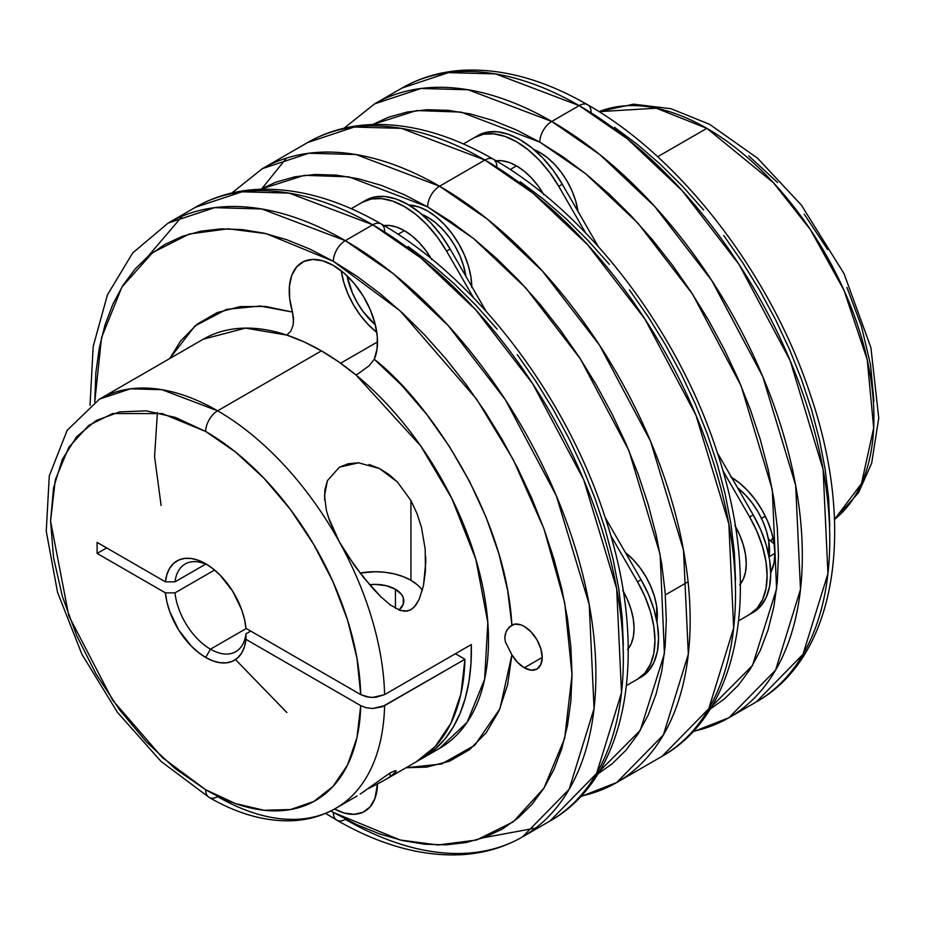 <?xml version="1.0" encoding="UTF-8"?>
<svg xmlns="http://www.w3.org/2000/svg" width="925" height="925" viewBox="0 0 925 925"><rect width="100%" height="100%" fill="white"/><g stroke="black" fill="none" stroke-linecap="round" stroke-linejoin="round"><path stroke-width="1.39" d="M539.807 152.452L538.2 153.388L539.807 152.452L547.369 157.689L554.653 164.43L561.359 172.443L567.233 181.404L572.055 190.978L575.639 200.783L577.986 211.397A54.841 31.67 -120 0 0 539.807 152.452A54.841 31.67 -120 0 0 533.979 149.607L539.807 152.452M543.461 193.984A54.841 31.67 -120 0 0 516.543 165.887L510.184 169.564L516.543 165.887L524.105 171.125L531.378 177.866L538.084 185.879L543.958 194.84M769.08 556.792A54.841 31.67 -120 0 0 737.56 487.787L745.573 495.129L752.279 503.131L758.153 512.092L762.975 521.665L766.559 531.482L768.768 541.148L769.08 556.792L774.884 553.416L769.08 556.769M740.428 583.976A54.841 31.67 -120 0 0 735.375 526.394M427.639 217.213L426.032 218.15L427.639 217.213A54.841 31.67 -120 0 0 421.812 214.357L427.639 217.213A54.841 31.67 -120 0 1 465.818 276.159L463.471 265.544L459.887 255.739L455.065 246.166L449.192 237.205L442.485 229.192L435.201 222.451L427.639 217.213M431.293 258.734A54.841 31.67 -120 0 0 404.375 230.649L398.004 234.326L404.375 230.649L411.937 235.875L419.21 242.627L425.916 250.64L431.79 259.601M656.912 621.554A54.841 31.67 -120 0 0 625.393 552.549L633.405 559.891L640.112 567.892L645.985 576.853L650.807 586.427L654.391 596.243L656.6 605.91L656.912 621.554M628.26 648.737A54.841 31.67 -120 0 0 623.207 591.156M471.785 286.496A62.438 36.052 60 0 0 427.639 211.016L419.025 207.027L408.885 205.015A62.438 36.052 60 0 1 427.639 211.016L436.253 216.97L444.532 224.648L452.175 233.771L458.858 243.969L464.35 254.872L468.432 266.042L470.941 277.049L471.796 287.49M597.966 773.832L612.119 763.796L626.075 750.129L638.111 733.883L648.124 715.222L656.022 694.305L661.71 671.365L665.144 646.598L666.301 620.247L665.144 592.567L661.71 563.834L656.022 534.315L648.124 504.298L638.111 474.074L626.075 443.919L612.119 414.146L596.394 385.031L579.038 356.842L560.226 329.878L540.142 304.371L518.971 280.587L496.922 258.746L474.201 239.055L451.03 221.711L427.639 206.888A16.881 9.747 -60 0 1 439.572 186.214L356.044 154.533L308.846 153.238L262.376 168.662A354.391 204.61 60 0 1 439.572 186.214L484.92 160.037L533.054 193.221L587.791 244.94L644.933 319.09L695.912 415.094L728.842 523.92L733.664 627.982L708.758 708.7L662.103 756.303A354.391 204.61 -120 0 0 716.436 472.328A354.391 204.61 -120 0 0 484.92 160.037A16.881 9.747 -60 0 1 493.36 159.204A16.881 9.747 120 0 0 484.92 160.037L439.572 186.214A354.391 204.61 60 0 1 671.087 498.506A354.391 204.61 60 0 1 616.767 782.481L663.41 734.878L688.327 654.16L683.494 550.097L650.564 441.283L599.585 345.268L542.455 271.118L487.718 219.398L439.572 186.214A16.881 9.747 120 0 0 427.639 206.888L473.588 238.569L525.851 287.999L580.368 358.877L628.942 450.637L660.149 554.538L664.416 653.686L640.297 730.322L595.538 775.243M580.449 796.737L616.767 782.481A354.391 204.61 60 0 1 581.062 796.078M377.527 341.915L340.62 363.224L377.527 341.915M341.233 270.794A62.438 36.052 -120 0 0 376.822 332.422L367.792 324.143L360.149 315.032L353.466 304.822L347.973 293.93L343.892 282.761L341.233 270.794M360.218 794.066L390.049 772.93L390.049 776.838L384.384 780.226L416.1 761.934A236.257 136.403 -120 0 0 464.963 659.247L384.615 705.636A236.257 136.403 60 0 1 335.752 808.323A236.257 136.403 60 0 1 217.618 796.622A16.881 9.747 -60 0 1 209.189 797.454A16.881 9.747 -60 0 1 205.685 789.73L162.257 757.482L112.619 700.167L68.808 615.877L50.563 521.041L55.338 479.705L68.808 447.284L88.812 425.338L112.619 413.567L162.257 413.567L205.685 431.478A16.881 9.747 -60 0 1 217.618 410.804A16.881 9.747 120 0 0 205.685 431.478A219.387 126.656 60 0 1 360.738 694.606L366.219 696.722L372.683 697.462L384.615 694.617A236.257 136.403 -120 0 0 339.336 541.853A236.257 136.403 -120 0 0 217.618 410.804L321.438 350.876L338.816 361.953L355.998 374.995L358.542 373.48L355.998 374.995L420.725 445.954L451.782 498.378L475.866 559.347L487.822 622.467L484.642 679.181L467.171 722.217L439.572 748.383A236.257 136.403 -120 0 0 481.59 581.351A236.257 136.403 -120 0 0 355.998 374.995A236.257 136.403 -120 0 0 321.438 350.876A236.257 136.403 -120 0 0 286.877 335.093L290.889 331.092L293.086 325.276L293.572 318.616L292.485 312.06A62.438 36.052 60 0 1 302.151 262.353A62.438 36.052 60 0 1 333.37 265.44L344.065 273.141L354.125 283.408L362.947 295.653L370.012 309.135L374.891 323.045L377.296 336.573L377.076 348.887L374.255 359.27L401.253 384.835L426.541 414.203L449.504 446.659L469.542 481.37L486.18 517.48L498.98 554.063L507.617 590.231L511.895 625.046A25.31 14.615 60 0 1 524.29 626.445L531.147 631.972L536.951 639.811L540.836 648.749L542.2 657.444L524.29 667.781A25.31 14.615 60 0 1 511.895 654.865L505.385 641.915L504.796 637.683L506.091 631.729L509.305 627.023L514.577 624.144L520.891 624.861L524.29 626.445A25.31 14.615 60 0 1 540.836 648.749A25.31 14.615 60 0 1 536.951 669.041L531.147 670.163L524.29 667.781L517.618 662.427L511.895 654.865L507.617 684.743L498.98 710.932L486.18 732.739L469.542 749.643L449.504 761.206L426.541 767.149L406.063 767.727L441.583 763.992L474.675 745.33L499.951 708.7L511.895 654.865L505.385 641.915L504.796 637.683L505.385 633.625M511.652 625.184L507.004 629.971M368.416 788.597L377.03 784.157L368.416 788.597M384.384 780.226L377.03 784.157M369.538 584.716A28.687 16.558 180 0 1 395.426 589.248L395.426 608.28L395.426 589.248L386.118 585.652L375.134 584.392L369.538 584.716M293.086 325.276L290.889 331.092L286.877 335.093L304.071 341.892L321.438 350.876L217.618 410.804A236.257 136.403 60 0 1 339.336 541.853L329.658 521.076L326.421 510.519L324.513 495.765L327.369 480.722L339.406 467.171L358.495 462.812L379.412 468.489L397.472 482.064L410.931 500.517L410.931 580.287A50.632 29.23 0 0 0 360.045 573.061L375.134 571.731L385.008 572.286L394.512 573.951L403.265 576.657L410.931 580.287L410.931 500.517L417.094 513.733L421.546 527.678L425.199 549.23L425.442 571.072L423.488 585.571L419.175 599.377L414.203 607.101L410.92 609.714L407.312 611.067L400.097 610.384L390.153 604.823L380.88 596.822L363.328 577.235L346.829 554.341L339.336 541.853L328.109 516.566M415.961 762.015L435.201 746.567L450.903 723.246L460.951 693.773L464.963 659.247L455.412 653.732L464.963 659.247L382.048 706.85L372.683 708.492L366.219 707.741L360.738 705.636A219.387 126.656 60 0 1 205.685 789.73A16.881 9.747 120 0 0 209.189 797.454C237.228 813.688 264.55 821.469 291.155 820.776C307.401 820.174 322.27 816.023 335.752 808.323A236.257 136.403 -120 0 0 384.615 705.636L372.683 708.492L366.219 707.741L360.738 705.636L245.981 639.372L245.946 633.845L250.71 631.081L245.946 633.845A50.632 29.23 60 0 1 235.771 651.686A50.632 29.23 60 0 1 210.461 649.188A50.632 29.23 -120 0 0 245.946 633.845L245.981 639.372A57.373 33.127 60 0 1 205.685 657.455L210.461 649.188A50.632 29.23 60 0 1 174.987 592.879L214.577 570.02L174.987 592.879A50.632 29.23 -120 0 0 210.461 649.188L246.258 628.514L210.461 649.188L205.685 657.455L198.366 652.449L191.278 646.066L178.745 630.064L169.726 611.518L166.928 602.048L165.402 592.856L97.102 553.416L97.102 542.397L165.402 581.825A57.373 33.127 60 0 1 205.685 563.753A57.373 33.127 60 0 1 245.981 628.353L360.738 694.606L356.969 658.276L347.603 620.178L332.988 581.732L313.679 544.351L290.381 509.421L263.949 478.225L235.366 451.92L205.685 431.478L175.426 417.441L146.323 410.839L119.51 411.903L96.003 420.609L76.706 436.623L62.368 459.309L53.546 487.81L50.563 521.041L53.546 557.706L62.368 596.405L76.706 635.648L96.003 673.932L119.51 709.776L146.323 741.815L175.426 768.814L205.685 789.73L235.366 803.548L263.949 810.254L290.381 809.572L313.679 801.547L332.988 786.458L347.603 764.882L356.969 737.607L360.738 705.636L245.981 639.372L244.454 646.806L241.656 653.05L237.667 657.895L232.637 661.178L226.718 662.809L220.104 662.716L213.016 660.913L205.685 657.455A57.373 33.127 60 0 1 165.402 592.856L174.987 592.879L165.402 592.856L97.102 553.416L106.652 547.912L97.102 553.416L97.102 542.397L165.402 581.825L166.928 574.402L169.726 568.158L173.703 563.313L178.745 560.018L184.665 558.399L191.278 558.492L198.366 560.296L205.685 563.753L213.016 568.759L220.104 575.13L232.637 591.144L241.656 609.691L244.454 619.16L245.981 628.353L360.738 694.606L369.376 697.277L375.978 697.277L384.615 694.617L471.322 644.552A236.257 136.403 60 0 1 422.459 758.257A236.257 136.403 60 0 1 419.245 760.015L435.155 749.146L444.879 739.075L453.181 727.166L460.014 713.51L465.287 698.271L468.952 681.575L470.964 663.618L471.322 644.552L384.615 694.617A236.257 136.403 60 0 0 339.336 541.853L354.865 566.112L371.989 587.502L380.88 596.822L390.153 604.823L400.097 610.384L405.497 611.263L410.92 609.714L415.649 605.401L419.175 599.377L423.488 585.571L425.766 562.123M174.987 581.848A50.632 29.23 60 0 1 185.15 564.007A50.632 29.23 60 0 1 208.148 565.256A50.632 29.23 -120 0 0 174.987 581.848L165.402 581.825L174.987 581.848L205.685 564.123L174.987 581.848M522.498 836.905L569.141 789.303L594.058 708.585L589.225 604.522L556.295 495.708L505.316 399.692L448.186 325.542L393.449 273.823L345.303 240.639A16.881 9.747 120 0 0 333.37 261.312L400.19 310.916L476.56 399.091L513.178 459.494L543.946 528.776L564.689 602.603L572.032 674.672L564.689 738.266L543.946 788.146L513.178 821.897L476.56 840.016L437.953 844.976L400.19 840.016L333.37 812.462A16.881 9.747 120 0 0 336.862 820.186A16.881 9.747 -60 0 1 333.37 812.462L356.761 824.638L379.932 834.049L402.653 840.594L424.702 844.213L445.873 844.872L465.957 842.571L484.769 837.322L502.125 829.182L517.85 818.22L531.806 804.553L543.842 788.308L553.855 769.646L561.752 748.73L567.441 725.79L570.875 701.023L572.032 674.672L570.875 647.003L567.441 618.258L561.752 588.739L553.855 558.723L543.842 528.499L531.806 498.344L517.85 468.57L502.125 439.456L484.769 411.278L465.957 384.303L445.873 358.796L424.702 335.012L402.653 313.17L379.932 293.479L356.761 276.136L333.37 261.312L309.979 249.126L286.808 239.725L264.088 233.181L242.038 229.562L220.867 228.891L200.783 231.204L181.971 236.453L164.615 244.593L148.89 255.554L134.934 269.221L122.898 285.467L112.885 304.128L104.987 325.033L99.299 347.985L95.865 372.752L94.732 402.063L101.53 337.671L121.95 286.981L152.648 252.56L189.359 233.99L228.174 228.787L266.157 233.655L333.37 261.312A16.881 9.747 -60 0 1 345.303 240.639A354.391 204.61 60 0 1 576.818 552.93A354.391 204.61 60 0 1 522.498 836.905A354.391 204.61 60 0 1 345.303 819.353A16.881 9.747 -60 0 1 336.862 820.186C379.296 844.687 420.17 856.226 459.471 854.804C482.515 853.74 503.512 847.774 522.498 836.905L549.936 821.053A354.391 204.61 -120 0 0 604.268 537.078A354.391 204.61 -120 0 0 372.752 224.798L420.887 257.983L475.623 309.702L532.765 383.852L583.744 479.855L616.674 588.67L621.496 692.744L596.59 773.462L549.936 821.053C630.549 775.717 649.373 646.98 604.268 514.843C565.071 394.709 475.438 277.327 381.192 223.954A16.881 9.747 120 0 0 372.752 224.798L345.303 240.639L372.752 224.798A354.391 204.61 -120 0 0 195.557 207.246L242.026 191.81L289.224 193.117L372.752 224.798A16.881 9.747 -60 0 1 381.192 223.954A16.881 9.747 -60 0 1 384.684 231.689M217.618 410.804L161.933 389.691L130.471 388.824L99.495 399.103A236.257 136.403 60 0 1 217.618 410.804M369.075 464.477L379.412 468.489L388.939 474.467L397.472 482.064L410.931 500.517L417.094 513.733L421.546 527.678M339.406 467.171L348.39 463.714L358.495 462.812M324.675 499.974L324.883 489.88L327.369 480.722M286.877 335.093A236.257 136.403 -120 0 0 203.315 339.174L245.518 328.109L286.877 335.093M235.505 659.583L286.877 712.551M535.691 828.06L483.856 837.657M768.374 538.893A62.438 36.052 -120 0 0 774.179 543.935L768.374 538.893M765.287 516.15L761.472 518.358L765.287 516.15M710.134 709.07L724.287 699.034L738.243 685.367L750.279 669.122L760.292 650.46L768.189 629.555L773.878 606.603L777.312 581.837L778.468 555.486L777.312 527.817L773.878 499.072L768.189 469.553L760.292 439.537L750.279 409.312L738.243 379.158L724.287 349.384L708.562 320.27L691.206 292.092L672.394 265.117L652.31 239.61L631.139 215.826L609.089 193.984L586.369 174.305L563.198 156.961L539.807 142.126A16.881 9.747 -60 0 1 551.739 121.453L468.212 89.783L421.014 88.476L374.544 103.901A354.391 204.61 60 0 1 551.739 121.453A354.391 204.61 60 0 1 783.255 433.744A354.391 204.61 60 0 1 728.935 717.719L775.578 670.116L800.495 589.398L795.662 485.336L762.732 376.521L711.753 280.518L654.622 206.356L599.886 154.637L551.739 121.453L579.189 105.612A16.881 9.747 -60 0 1 587.629 104.768A16.881 9.747 120 0 0 579.189 105.612L627.323 138.796L682.06 190.515L739.202 264.666L790.181 360.669L823.111 469.495L827.933 573.558L803.027 654.276L756.372 701.878A354.391 204.61 -120 0 0 810.705 417.903A354.391 204.61 -120 0 0 579.189 105.612L551.739 121.453A16.881 9.747 120 0 0 539.807 142.126L585.756 173.808L638.019 223.237L692.536 294.127L741.11 385.875L772.317 489.776L776.584 588.924L752.464 665.561L707.706 710.481M692.617 731.976L728.935 717.719A354.391 204.61 60 0 1 693.23 731.317M706.862 128.344L657.64 156.764L706.862 128.344A236.257 136.403 -120 0 0 599.03 111.659L656.288 108.202L706.862 128.344L773.404 182.722L810.381 229.597L843.993 290.242L867.222 359.709L873.686 427.963L861.487 483.578L834.454 519.434A236.257 136.403 -120 0 0 858.4 327.519A236.257 136.403 -120 0 0 706.862 128.344M771.011 541.298A236.257 136.403 -120 0 0 772.976 537.483L771.011 541.298M873.905 401.149L870.529 364.647L861.429 326.248L846.953 287.397M827.644 249.565L804.241 214.184M777.613 182.56L748.776 155.909M579.189 105.612A354.391 204.61 -120 0 0 401.993 88.06L448.463 72.624L495.661 73.931L579.189 105.612M539.807 142.126L516.416 129.939L493.245 120.539L470.536 113.995L448.475 110.376L427.304 109.705L407.22 112.017L388.408 117.267L372.648 124.505L416.585 110.549L461.078 112.098L539.807 142.126M730.738 476.953L739.341 482.896L747.631 490.585L755.263 499.697L761.957 509.906L767.438 520.798L771.519 531.967L774.04 542.987L774.884 553.416L774.04 562.874L770.698 572.668A62.438 36.052 60 0 0 731.594 477.45M829.771 525.863L828.627 498.193L825.192 469.449L819.504 439.93L811.607 409.914L801.593 379.689L789.557 349.534L775.601 319.761L759.876 290.647L742.521 262.457L723.708 235.493M703.624 209.987L682.453 186.202L660.392 164.361L637.683 144.67L614.512 127.326M728.935 717.719L756.372 701.878C836.986 656.53 855.81 527.793 810.705 395.657C771.508 275.523 681.875 158.14 587.629 104.768A16.881 9.747 -60 0 1 591.121 112.503M463.356 143.953L474.352 137.594A84.383 48.713 60 0 1 558.723 186.318L562.308 184.248A84.383 48.713 -120 0 0 477.936 135.536L463.356 143.953M477.936 135.536L486.966 132.183L497.292 131.778L508.484 134.31L520.116 139.71L531.759 147.757L542.952 158.14L553.266 170.454L562.308 184.248L598.244 246.489L562.308 184.248L558.723 186.318L585.629 232.915L558.723 186.318L549.681 172.524L539.368 160.21L528.175 149.827L516.543 141.779L504.9 136.38L493.707 133.836L483.393 134.252L474.352 137.594M722.749 470.409L749.655 517.006L753.228 514.936L717.303 452.707L753.228 514.936L749.655 517.006A84.383 48.713 60 0 1 749.655 614.431L753.228 612.373A84.383 48.713 -120 0 0 753.228 514.936L760.651 529.667L766.166 544.756L769.565 559.637L770.71 573.743L769.565 586.519L766.166 597.481L760.651 606.21L753.228 612.373L738.659 620.791L753.228 612.373L738.659 620.791L749.655 614.431L757.078 608.28L762.582 599.55L765.981 588.589L767.126 575.812L765.981 561.706L762.582 546.825L757.078 531.725L749.655 517.006L722.749 470.409M494.991 160.996L501.697 160.73L508.97 162.384L516.543 165.887A54.841 31.67 -120 0 0 496.124 160.811M734.889 525.527L739.711 535.101L743.295 544.918L745.504 554.584L746.244 563.753L745.504 572.055L743.295 579.189L739.711 584.854M623.334 645.049L622.19 617.368L618.756 588.635L613.067 559.116L605.17 529.1L595.157 498.876L583.12 468.721L569.164 438.947L553.439 409.833L536.084 381.643L517.272 354.68M497.188 329.173L476.017 305.389L453.955 283.547L431.247 263.856L408.075 246.512M330.815 810.971L333.37 812.462L330.815 810.971M377.516 783.903L374.891 798.668L370.012 806.947L362.947 812.277L354.125 814.324L344.065 812.982L334.561 808.993A62.438 36.052 60 0 0 364.589 811.422A62.438 36.052 60 0 0 377.516 783.903M293.537 322.004L292.485 312.06L260.122 306.013L226.521 309.378L194.909 325.97L169.807 358.518L180.56 341.036L197.198 324.132L217.236 312.558L240.199 306.614L265.487 306.453L292.485 312.06L289.664 298.417L289.456 285.86L291.849 275.107L296.728 266.828L303.793 261.498L312.615 259.439L322.675 260.781L333.37 265.44A62.438 36.052 60 0 1 374.255 359.27C426.147 399.392 505.385 511.352 511.895 625.046M542.2 657.444L540.836 664.566L536.951 669.041A25.31 14.615 60 0 1 524.29 667.781L542.2 657.444M358.542 373.48L369.225 365.676L374.255 359.27L369.225 365.676L358.542 373.48M157.412 412.504L154.567 456.649L161.112 505.443M90.026 405.404L93.182 346.424L107.439 294.867L132.668 252.964L168.107 223.087A354.391 204.61 60 0 1 345.303 240.639L261.775 208.969L214.577 207.662L168.107 223.087L195.557 207.246C214.311 196.493 235.054 190.538 257.798 189.382C297.33 187.763 338.458 199.291 381.192 223.954M148.139 256.179L182.364 216.092M370.382 786.886L390.049 772.93L395.252 770.698L396.143 771.531L390.049 776.838L390.049 772.93L395.252 770.698L396.143 771.531L390.049 776.838M425.662 556.48L425.766 561.718M422.343 590.393A50.632 29.23 0 0 0 410.931 580.287L417.233 584.716M398.987 610.153L403.277 604.187L403.277 597.723L401.635 594.613L395.426 589.248A28.687 16.558 180 0 1 403.82 600.961A28.687 16.558 180 0 1 399.126 610.038M396.131 770.872L396.143 771.531M362.392 792.609L366.15 789.973M735.502 580.287L734.357 552.618L730.923 523.874L725.235 494.355L717.337 464.338L707.324 434.114L695.288 403.959L681.332 374.186L665.607 345.071L648.252 316.893L629.439 289.918M609.355 264.411L588.184 240.627L566.123 218.786L543.414 199.106L520.243 181.762M427.639 206.888L404.248 194.701L381.077 185.301L358.357 178.756L336.307 175.126L315.136 174.467L295.052 176.779L276.24 182.028L260.48 189.267L304.417 175.311L348.91 176.86L427.639 206.888M484.92 160.037A354.391 204.61 -120 0 0 307.724 142.485L354.194 127.06L401.392 128.355L484.92 160.037M616.767 782.481L662.103 756.303C742.717 710.955 761.541 582.23 716.436 450.082C677.239 329.947 587.606 212.565 493.36 159.204A16.881 9.747 -60 0 1 496.852 166.928M262.076 188.399L286.507 158.094M351.188 208.703L365.757 200.297A84.383 48.713 -120 0 0 365.757 200.297L362.184 202.355A84.383 48.713 60 0 1 446.555 251.08L450.14 249.01A84.383 48.713 -120 0 0 365.768 200.297L351.188 208.703M365.757 200.297L374.798 196.944L385.124 196.528L396.316 199.072L407.948 204.471L419.592 212.519L430.784 222.902L441.098 235.216L450.14 249.01L486.076 311.251L450.14 249.01L446.555 251.08L473.461 297.677L446.555 251.08L437.513 237.286L427.2 224.96L416.007 214.577L404.375 206.541L392.732 201.141L381.539 198.597L371.226 199.014L362.184 202.355M610.581 535.17L637.487 581.767L641.06 579.697L605.135 517.457L641.06 579.697L637.487 581.767A84.383 48.713 60 0 1 637.487 679.193L641.06 677.135A84.383 48.713 -120 0 0 641.06 579.697L648.483 594.428L653.998 609.517L657.397 624.398L658.542 638.504L657.397 651.281L653.998 662.242L648.483 670.972L641.06 677.135L626.491 685.541L641.06 677.135L626.491 685.541L637.487 679.193L644.91 673.042L650.414 664.312L653.813 653.351L654.958 640.574L653.813 626.468L650.414 611.587L644.91 596.486L637.487 581.767L610.581 535.17M382.823 225.758L389.529 225.492L396.802 227.145L404.375 230.649A54.841 31.67 -120 0 0 383.956 225.573M622.722 590.289L627.543 599.862L631.128 609.668L633.336 619.345L634.076 628.514L633.336 636.816L631.128 643.95L627.543 649.616M375.353 324.883A54.841 31.67 60 0 1 347.037 275.835L352.437 293.063L357.258 302.637L363.132 311.598L375.353 324.883M203.315 339.174L99.495 399.103L67.155 430.322L49.279 475.855L46.25 531.239L57.535 592.301L81.943 654.333L117.394 712.273L160.95 761.344L209.189 797.454M439.572 748.383L422.459 758.257M598.926 111.59L633.521 104.178L671.03 108.734L709.567 124.308L757.54 158.187L801.374 205.119L844.051 273.684L870.934 347.661L878.75 418.054L871.685 463.124L858.55 492.713L834.466 519.561M344.042 128.217L374.544 103.901L401.993 88.06C420.748 77.307 441.491 71.352 464.234 70.196C503.767 68.577 544.894 80.105 587.629 104.768M335.752 808.323L357.073 796.009M325.565 813.376L336.862 820.186M231.874 192.978L262.376 168.662L307.724 142.485C326.479 131.732 347.222 125.777 369.965 124.621C409.498 123.002 450.625 134.53 493.36 159.204M665.329 594.914L688.073 581.79"/></g></svg>
